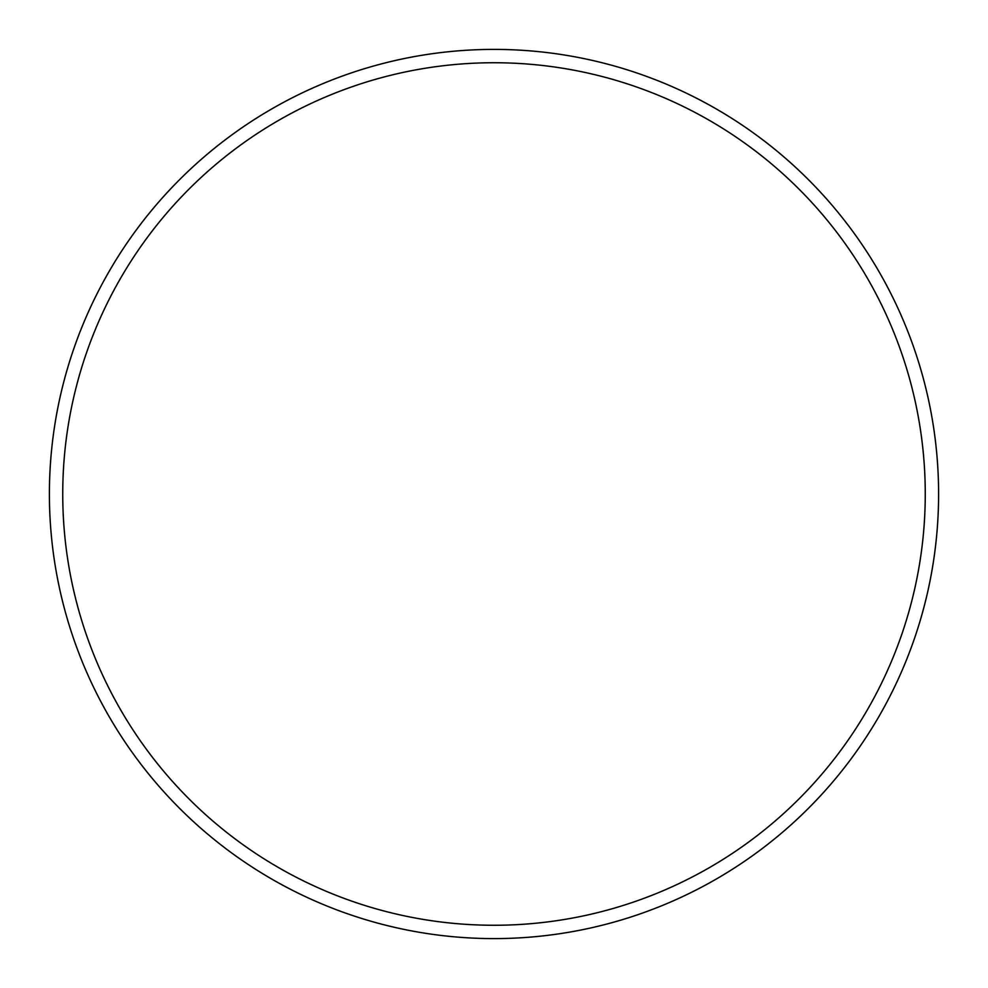 <?xml version="1.0" encoding="UTF-8"?>
<svg xmlns="http://www.w3.org/2000/svg" width="988" height="988" viewBox="0 0 988 988"><rect width="100%" height="100%" fill="white"/><g stroke="black" fill="none" stroke-linecap="round" stroke-linejoin="round"><path stroke-width="0.74" stroke-dasharray="4.94 3.71" d="M49.4 494A444.6 444.6 0 0 0 494 938.6A444.6 444.6 0 0 0 938.6 494A444.6 444.6 0 0 0 494 49.4A444.6 444.6 0 0 0 49.4 494M925.262 494A431.262 431.262 0 0 0 494 62.738A431.262 431.262 0 0 0 62.738 494A431.262 431.262 0 0 0 494 925.262A431.262 431.262 0 0 0 925.262 494"/><path stroke-width="1.48" d="M938.6 494A444.6 444.6 0 0 1 494 938.6A444.6 444.6 0 0 1 49.4 494A444.6 444.6 0 0 1 494 49.4A444.6 444.6 0 0 1 938.6 494M925.262 494A431.262 431.262 0 0 0 494 62.738A431.262 431.262 0 0 0 62.738 494A431.262 431.262 0 0 0 494 925.262A431.262 431.262 0 0 0 925.262 494"/></g></svg>
